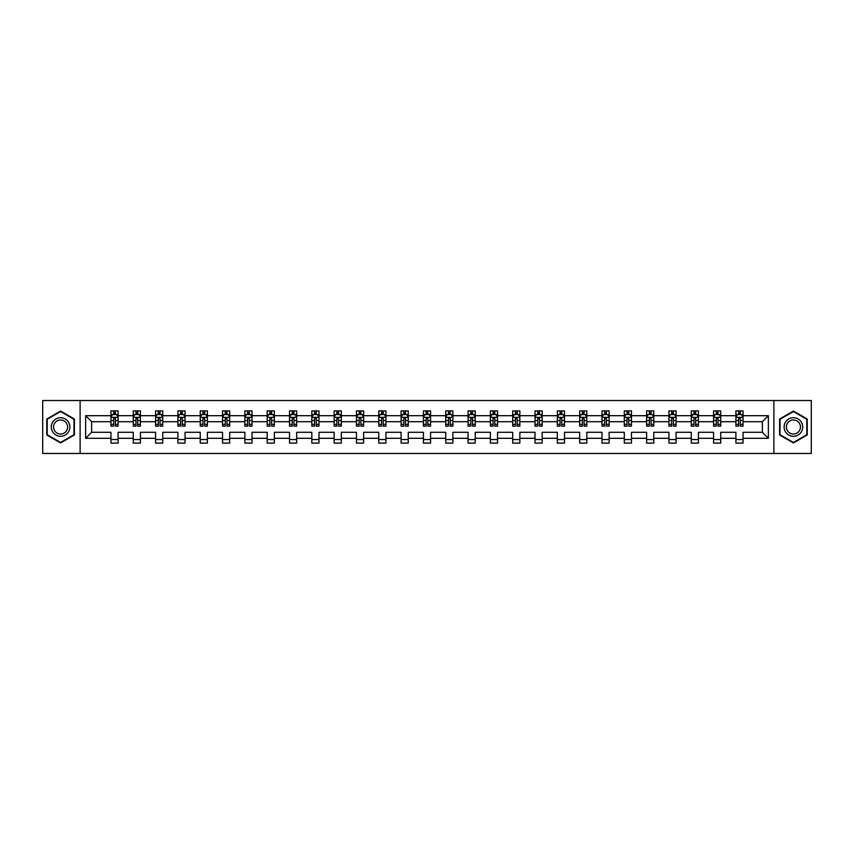 <?xml version="1.0" encoding="UTF-8"?>
<svg xmlns="http://www.w3.org/2000/svg" width="854" height="854" viewBox="0 0 854 854"><rect width="100%" height="100%" fill="white"/><g stroke="black" fill="none" stroke-linecap="round" stroke-linejoin="round"><path stroke-width="1.28" d="M773.884 400.526L42.7 400.526L42.7 453.474L811.3 453.474L811.3 400.526L773.884 400.526L773.884 453.474M743.055 438.305L743.055 432.295L762.366 432.295L768.376 438.305L743.055 438.305L743.055 443.098L735.902 443.098L735.902 438.305L720.733 438.305L720.733 443.098L713.581 443.098L713.581 438.305L698.412 438.305L698.412 443.098L691.26 443.098L691.26 438.305L676.09 438.305L676.09 443.098L668.938 443.098L668.938 438.305L653.769 438.305L653.769 443.098L646.617 443.098L646.617 438.305L631.458 438.305L631.458 443.098L624.306 443.098L624.306 438.305L609.137 438.305L609.137 443.098L601.985 443.098L601.985 438.305L586.815 438.305L586.815 443.098L579.663 443.098L579.663 438.305L564.494 438.305L564.494 443.098L557.342 443.098L557.342 438.305L542.173 438.305L542.173 443.098L535.02 443.098L535.02 438.305L519.851 438.305L519.851 443.098L512.699 443.098L512.699 438.305L497.54 438.305L497.54 443.098L490.377 443.098L490.377 438.305L475.219 438.305L475.219 443.098L468.067 443.098L468.067 438.305L452.898 438.305L452.898 443.098L445.745 443.098L445.745 438.305L430.576 438.305L430.576 443.098L423.424 443.098L423.424 438.305L408.255 438.305L408.255 443.098L401.102 443.098L401.102 438.305L385.933 438.305L385.933 443.098L378.781 443.098L378.781 438.305L363.623 438.305L363.623 443.098L356.46 443.098L356.46 438.305L341.301 438.305L341.301 443.098L334.149 443.098L334.149 438.305L318.98 438.305L318.98 443.098L311.827 443.098L311.827 438.305L296.658 438.305L296.658 443.098L289.506 443.098L289.506 438.305L274.337 438.305L274.337 443.098L267.185 443.098L267.185 438.305L252.015 438.305L252.015 443.098L244.863 443.098L244.863 438.305L229.694 438.305L229.694 443.098L222.542 443.098L222.542 438.305L207.383 438.305L207.383 443.098L200.231 443.098L200.231 438.305L185.062 438.305L185.062 443.098L177.91 443.098L177.91 438.305L162.74 438.305L162.74 443.098L155.588 443.098L155.588 438.305L140.419 438.305L140.419 443.098L133.267 443.098L133.267 438.305L118.098 438.305L118.098 443.098L110.945 443.098L110.945 438.305L85.624 438.305L85.624 415.695L110.945 415.695L110.945 410.902L118.098 410.902L118.098 415.695L133.267 415.695L133.267 410.902L140.419 410.902L140.419 415.695L155.588 415.695L155.588 410.902L162.74 410.902L162.74 415.695L177.91 415.695L177.91 410.902L185.062 410.902L185.062 415.695L200.231 415.695L200.231 410.902L207.383 410.902L207.383 415.695L222.542 415.695L222.542 410.902L229.694 410.902L229.694 415.695L244.863 415.695L244.863 410.902L252.015 410.902L252.015 415.695L267.185 415.695L267.185 410.902L274.337 410.902L274.337 415.695L289.506 415.695L289.506 410.902L296.658 410.902L296.658 415.695L311.827 415.695L311.827 410.902L318.98 410.902L318.98 415.695L334.149 415.695L334.149 410.902L341.301 410.902L341.301 415.695L356.46 415.695L356.46 410.902L363.623 410.902L363.623 415.695L378.781 415.695L378.781 410.902L385.933 410.902L385.933 415.695L401.102 415.695L401.102 410.902L408.255 410.902L408.255 415.695L423.424 415.695L423.424 410.902L430.576 410.902L430.576 415.695L445.745 415.695L445.745 410.902L452.898 410.902L452.898 415.695L468.067 415.695L468.067 410.902L475.219 410.902L475.219 415.695L490.377 415.695L490.377 410.902L497.54 410.902L497.54 415.695L512.699 415.695L512.699 410.902L519.851 410.902L519.851 415.695L535.02 415.695L535.02 410.902L542.173 410.902L542.173 415.695L557.342 415.695L557.342 410.902L564.494 410.902L564.494 415.695L579.663 415.695L579.663 410.902L586.815 410.902L586.815 415.695L601.985 415.695L601.985 410.902L609.137 410.902L609.137 415.695L624.306 415.695L624.306 410.902L631.458 410.902L631.458 415.695L646.617 415.695L646.617 410.902L653.769 410.902L653.769 415.695L668.938 415.695L668.938 410.902L676.09 410.902L676.09 415.695L691.26 415.695L691.26 410.902L698.412 410.902L698.412 415.695L713.581 415.695L713.581 410.902L720.733 410.902L720.733 415.695L735.902 415.695L735.902 410.902L743.055 410.902L743.055 415.695L768.376 415.695L768.376 438.305M80.116 453.474L80.116 400.526M735.902 415.695L735.902 421.705L720.733 421.705L720.733 415.695M720.733 438.305L720.733 432.295L735.902 432.295L735.902 438.305M713.581 415.695L713.581 421.705L698.412 421.705L698.412 415.695M698.412 438.305L698.412 432.295L713.581 432.295L713.581 438.305M691.26 415.695L691.26 421.705L676.09 421.705L676.09 415.695M676.09 438.305L676.09 432.295L691.26 432.295L691.26 438.305M668.938 415.695L668.938 421.705L653.769 421.705L653.769 415.695M653.769 438.305L653.769 432.295L668.938 432.295L668.938 438.305M646.617 415.695L646.617 421.705L631.458 421.705L631.458 415.695M631.458 438.305L631.458 432.295L646.617 432.295L646.617 438.305M624.306 415.695L624.306 421.705L609.137 421.705L609.137 415.695M609.137 438.305L609.137 432.295L624.306 432.295L624.306 438.305M601.985 415.695L601.985 421.705L586.815 421.705L586.815 415.695M586.815 438.305L586.815 432.295L601.985 432.295L601.985 438.305M579.663 415.695L579.663 421.705L564.494 421.705L564.494 415.695M564.494 438.305L564.494 432.295L579.663 432.295L579.663 438.305M557.342 415.695L557.342 421.705L542.173 421.705L542.173 415.695M542.173 438.305L542.173 432.295L557.342 432.295L557.342 438.305M535.02 415.695L535.02 421.705L519.851 421.705L519.851 415.695M519.851 438.305L519.851 432.295L535.02 432.295L535.02 438.305M512.699 415.695L512.699 421.705L497.54 421.705L497.54 415.695M497.54 438.305L497.54 432.295L512.699 432.295L512.699 438.305M490.377 415.695L490.377 421.705L475.219 421.705L475.219 415.695M475.219 438.305L475.219 432.295L490.377 432.295L490.377 438.305M468.067 415.695L468.067 421.705L452.898 421.705L452.898 415.695M452.898 438.305L452.898 432.295L468.067 432.295L468.067 438.305M445.745 415.695L445.745 421.705L430.576 421.705L430.576 415.695M430.576 438.305L430.576 432.295L445.745 432.295L445.745 438.305M423.424 415.695L423.424 421.705L408.255 421.705L408.255 415.695M408.255 438.305L408.255 432.295L423.424 432.295L423.424 438.305M401.102 415.695L401.102 421.705L385.933 421.705L385.933 415.695M385.933 438.305L385.933 432.295L401.102 432.295L401.102 438.305M378.781 415.695L378.781 421.705L363.623 421.705L363.623 415.695M363.623 438.305L363.623 432.295L378.781 432.295L378.781 438.305M356.46 415.695L356.46 421.705L341.301 421.705L341.301 415.695M341.301 438.305L341.301 432.295L356.46 432.295L356.46 438.305M334.149 415.695L334.149 421.705L318.98 421.705L318.98 415.695M318.98 438.305L318.98 432.295L334.149 432.295L334.149 438.305M311.827 415.695L311.827 421.705L296.658 421.705L296.658 415.695M296.658 438.305L296.658 432.295L311.827 432.295L311.827 438.305M289.506 415.695L289.506 421.705L274.337 421.705L274.337 415.695M274.337 438.305L274.337 432.295L289.506 432.295L289.506 438.305M267.185 415.695L267.185 421.705L252.015 421.705L252.015 415.695M252.015 438.305L252.015 432.295L267.185 432.295L267.185 438.305M244.863 415.695L244.863 421.705L229.694 421.705L229.694 415.695M229.694 438.305L229.694 432.295L244.863 432.295L244.863 438.305M222.542 415.695L222.542 421.705L207.383 421.705L207.383 415.695M207.383 438.305L207.383 432.295L222.542 432.295L222.542 438.305M200.231 415.695L200.231 421.705L185.062 421.705L185.062 415.695M185.062 438.305L185.062 432.295L200.231 432.295L200.231 438.305M177.91 415.695L177.91 421.705L162.74 421.705L162.74 415.695M162.74 438.305L162.74 432.295L177.91 432.295L177.91 438.305M155.588 415.695L155.588 421.705L140.419 421.705L140.419 415.695M140.419 438.305L140.419 432.295L155.588 432.295L155.588 438.305M133.267 415.695L133.267 421.705L118.098 421.705L118.098 415.695M118.098 438.305L118.098 432.295L133.267 432.295L133.267 438.305M110.945 415.695L110.945 421.705L91.634 421.705L91.634 432.295L110.945 432.295L110.945 438.305M85.624 415.695L91.634 421.705M762.366 432.295L762.366 421.705L743.055 421.705L743.055 415.695M738.614 414.478L740.333 414.478M716.303 414.478L718.011 414.478M693.982 414.478L695.7 414.478M671.66 414.478L673.379 414.478M649.339 414.478L651.058 414.478M627.017 414.478L628.736 414.478M604.696 414.478L606.415 414.478M582.375 414.478L584.093 414.478M560.064 414.478L561.772 414.478M537.742 414.478L539.461 414.478M515.421 414.478L517.14 414.478M493.1 414.478L494.818 414.478M470.778 414.478L472.497 414.478M448.457 414.478L450.175 414.478M426.146 414.478L427.854 414.478M403.825 414.478L405.543 414.478M381.503 414.478L383.222 414.478M359.182 414.478L360.9 414.478M336.86 414.478L338.579 414.478M314.539 414.478L316.258 414.478M292.228 414.478L293.936 414.478M269.907 414.478L271.625 414.478M247.585 414.478L249.304 414.478M225.264 414.478L226.983 414.478M202.942 414.478L204.661 414.478M180.621 414.478L182.34 414.478M158.3 414.478L160.018 414.478M135.989 414.478L137.697 414.478M113.667 414.478L115.386 414.478M110.945 439.522L118.098 439.522M133.267 439.522L140.419 439.522M155.588 439.522L162.74 439.522M177.91 439.522L185.062 439.522M200.231 439.522L207.383 439.522M222.542 439.522L229.694 439.522M244.863 439.522L252.015 439.522M267.185 439.522L274.337 439.522M289.506 439.522L296.658 439.522M311.827 439.522L318.98 439.522M334.149 439.522L341.301 439.522M356.46 439.522L363.623 439.522M378.781 439.522L385.933 439.522M401.102 439.522L408.255 439.522M423.424 439.522L430.576 439.522M445.745 439.522L452.898 439.522M468.067 439.522L475.219 439.522M490.377 439.522L497.54 439.522M512.699 439.522L519.851 439.522M535.02 439.522L542.173 439.522M557.342 439.522L564.494 439.522M579.663 439.522L586.815 439.522M601.985 439.522L609.137 439.522M624.306 439.522L631.458 439.522M646.617 439.522L653.769 439.522M668.938 439.522L676.09 439.522M691.26 439.522L698.412 439.522M713.581 439.522L720.733 439.522M735.902 439.522L743.055 439.522M91.634 432.295L85.624 438.305M768.376 415.695L762.366 421.705M74.394 419.026L60.581 411.062L46.778 419.026L46.778 434.974L60.581 442.938L74.394 434.974L74.394 419.026M779.606 419.026L779.606 434.974L793.419 442.938L807.222 434.974L807.222 419.026L793.419 411.062L779.606 419.026M115.386 412.76L113.667 412.76M112.29 414.724L110.945 414.724L110.945 410.902L113.667 410.902L113.667 414.553M110.945 424.353L110.945 426.146L113.667 426.146L113.667 424.353L110.945 424.353L110.945 421.705M118.098 421.705L118.098 426.146L115.386 426.146L115.386 418.492L113.667 418.492L113.667 424.353M116.752 414.724L118.098 414.724L118.098 410.902L115.386 410.902L115.386 414.553M118.098 417.414L116.667 414.553L112.376 414.553L110.945 417.414M137.697 412.76L135.989 412.76M134.612 414.724L133.267 414.724L133.267 410.902L135.989 410.902L135.989 414.553M133.267 424.353L133.267 426.146L135.989 426.146L135.989 424.353L133.267 424.353L133.267 421.705M140.419 421.705L140.419 426.146L137.697 426.146L137.697 418.492L135.989 418.492L135.989 424.353M139.074 414.724L140.419 414.724L140.419 410.902L137.697 410.902L137.697 414.553M140.419 417.414L138.988 414.553L134.697 414.553L133.267 417.414M160.018 412.76L158.3 412.76M156.933 414.724L155.588 414.724L155.588 410.902L158.3 410.902L158.3 414.553M155.588 424.353L155.588 426.146L158.3 426.146L158.3 424.353L155.588 424.353L155.588 421.705M162.74 421.705L162.74 426.146L160.018 426.146L160.018 418.492L158.3 418.492L158.3 424.353M161.395 414.724L162.74 414.724L162.74 410.902L160.018 410.902L160.018 414.553M162.74 417.414L161.31 414.553L157.019 414.553L155.588 417.414M52.532 422.346A9.298 9.298 0 0 0 55.937 435.049A9.298 9.298 0 0 0 68.64 431.654A9.298 9.298 0 0 0 65.235 418.951A9.298 9.298 0 0 0 52.532 422.346M54.485 423.477A7.045 7.045 0 0 0 57.069 433.095A7.045 7.045 0 0 0 66.687 430.523A7.045 7.045 0 0 0 64.103 420.905A7.045 7.045 0 0 0 54.485 423.477M73.967 419.271L73.967 434.729L60.581 442.447L47.205 434.729L47.205 419.271L60.581 411.553L73.967 419.271M785.36 422.346A9.298 9.298 0 0 0 788.765 435.049A9.298 9.298 0 0 0 801.468 431.654A9.298 9.298 0 0 0 798.063 418.951A9.298 9.298 0 0 0 785.36 422.346M787.313 423.477A7.045 7.045 0 0 0 789.897 433.095A7.045 7.045 0 0 0 799.515 430.523A7.045 7.045 0 0 0 796.931 420.905A7.045 7.045 0 0 0 787.313 423.477M806.795 419.271L806.795 434.729L793.419 442.447L780.033 434.729L780.033 419.271L793.419 411.553L806.795 419.271M182.34 412.76L180.621 412.76M179.255 414.724L177.91 414.724L177.91 410.902L180.621 410.902L180.621 414.553M177.91 424.353L177.91 426.146L180.621 426.146L180.621 424.353L177.91 424.353L177.91 421.705M185.062 421.705L185.062 426.146L182.34 426.146L182.34 418.492L180.621 418.492L180.621 424.353M183.717 414.724L185.062 414.724L185.062 410.902L182.34 410.902L182.34 414.553M185.062 417.414L183.631 414.553L179.34 414.553L177.91 417.414M204.661 412.76L202.942 412.76M201.576 414.724L200.231 414.724L200.231 410.902L202.942 410.902L202.942 414.553M200.231 424.353L200.231 426.146L202.942 426.146L202.942 424.353L200.231 424.353L200.231 421.705M207.383 421.705L207.383 426.146L204.661 426.146L204.661 418.492L202.942 418.492L202.942 424.353M206.038 414.724L207.383 414.724L207.383 410.902L204.661 410.902L204.661 414.553M207.383 417.414L205.953 414.553L201.661 414.553L200.231 417.414M226.983 412.76L225.264 412.76M223.887 414.724L222.542 414.724L222.542 410.902L225.264 410.902L225.264 414.553M222.542 424.353L222.542 426.146L225.264 426.146L225.264 424.353L222.542 424.353L222.542 421.705M229.694 421.705L229.694 426.146L226.983 426.146L226.983 418.492L225.264 418.492L225.264 424.353M228.36 414.724L229.694 414.724L229.694 410.902L226.983 410.902L226.983 414.553M229.694 417.414L228.264 414.553L223.972 414.553L222.542 417.414M249.304 412.76L247.585 412.76M246.208 414.724L244.863 414.724L244.863 410.902L247.585 410.902L247.585 414.553M244.863 424.353L244.863 426.146L247.585 426.146L247.585 424.353L244.863 424.353L244.863 421.705M252.015 421.705L252.015 426.146L249.304 426.146L249.304 418.492L247.585 418.492L247.585 424.353M250.67 414.724L252.015 414.724L252.015 410.902L249.304 410.902L249.304 414.553M252.015 417.414L250.585 414.553L246.294 414.553L244.863 417.414M271.625 412.76L269.907 412.76M268.53 414.724L267.185 414.724L267.185 410.902L269.907 410.902L269.907 414.553M267.185 424.353L267.185 426.146L269.907 426.146L269.907 424.353L267.185 424.353L267.185 421.705M274.337 421.705L274.337 426.146L271.625 426.146L271.625 418.492L269.907 418.492L269.907 424.353M272.992 414.724L274.337 414.724L274.337 410.902L271.625 410.902L271.625 414.553M274.337 417.414L272.906 414.553L268.615 414.553L267.185 417.414M293.936 412.76L292.228 412.76M290.851 414.724L289.506 414.724L289.506 410.902L292.228 410.902L292.228 414.553M289.506 424.353L289.506 426.146L292.228 426.146L292.228 424.353L289.506 424.353L289.506 421.705M296.658 421.705L296.658 426.146L293.936 426.146L293.936 418.492L292.228 418.492L292.228 424.353M295.313 414.724L296.658 414.724L296.658 410.902L293.936 410.902L293.936 414.553M296.658 417.414L295.228 414.553L290.936 414.553L289.506 417.414M316.258 412.76L314.539 412.76M313.172 414.724L311.827 414.724L311.827 410.902L314.539 410.902L314.539 414.553M311.827 424.353L311.827 426.146L314.539 426.146L314.539 424.353L311.827 424.353L311.827 421.705M318.98 421.705L318.98 426.146L316.258 426.146L316.258 418.492L314.539 418.492L314.539 424.353M317.635 414.724L318.98 414.724L318.98 410.902L316.258 410.902L316.258 414.553M318.98 417.414L317.549 414.553L313.258 414.553L311.827 417.414M338.579 412.76L336.86 412.76M335.494 414.724L334.149 414.724L334.149 410.902L336.86 410.902L336.86 414.553M334.149 424.353L334.149 426.146L336.86 426.146L336.86 424.353L334.149 424.353L334.149 421.705M341.301 421.705L341.301 426.146L338.579 426.146L338.579 418.492L336.86 418.492L336.86 424.353M339.956 414.724L341.301 414.724L341.301 410.902L338.579 410.902L338.579 414.553M341.301 417.414L339.871 414.553L335.579 414.553L334.149 417.414M360.9 412.76L359.182 412.76M357.805 414.724L356.46 414.724L356.46 410.902L359.182 410.902L359.182 414.553M356.46 424.353L356.46 426.146L359.182 426.146L359.182 424.353L356.46 424.353L356.46 421.705M363.623 421.705L363.623 426.146L360.9 426.146L360.9 418.492L359.182 418.492L359.182 424.353M362.277 414.724L363.623 414.724L363.623 410.902L360.9 410.902L360.9 414.553M363.623 417.414L362.192 414.553L357.89 414.553L356.46 417.414M383.222 412.76L381.503 412.76M380.126 414.724L378.781 414.724L378.781 410.902L381.503 410.902L381.503 414.553M378.781 424.353L378.781 426.146L381.503 426.146L381.503 424.353L378.781 424.353L378.781 421.705M385.933 421.705L385.933 426.146L383.222 426.146L383.222 418.492L381.503 418.492L381.503 424.353M384.588 414.724L385.933 414.724L385.933 410.902L383.222 410.902L383.222 414.553M385.933 417.414L384.503 414.553L380.211 414.553L378.781 417.414M405.543 412.76L403.825 412.76M402.447 414.724L401.102 414.724L401.102 410.902L403.825 410.902L403.825 414.553M401.102 424.353L401.102 426.146L403.825 426.146L403.825 424.353L401.102 424.353L401.102 421.705M408.255 421.705L408.255 426.146L405.543 426.146L405.543 418.492L403.825 418.492L403.825 424.353M406.91 414.724L408.255 414.724L408.255 410.902L405.543 410.902L405.543 414.553M408.255 417.414L406.824 414.553L402.533 414.553L401.102 417.414M427.854 412.76L426.146 412.76M424.769 414.724L423.424 414.724L423.424 410.902L426.146 410.902L426.146 414.553M423.424 424.353L423.424 426.146L426.146 426.146L426.146 424.353L423.424 424.353L423.424 421.705M430.576 421.705L430.576 426.146L427.854 426.146L427.854 418.492L426.146 418.492L426.146 424.353M429.231 414.724L430.576 414.724L430.576 410.902L427.854 410.902L427.854 414.553M430.576 417.414L429.146 414.553L424.854 414.553L423.424 417.414M450.175 412.76L448.457 412.76M447.09 414.724L445.745 414.724L445.745 410.902L448.457 410.902L448.457 414.553M445.745 424.353L445.745 426.146L448.457 426.146L448.457 424.353L445.745 424.353L445.745 421.705M452.898 421.705L452.898 426.146L450.175 426.146L450.175 418.492L448.457 418.492L448.457 424.353M451.552 414.724L452.898 414.724L452.898 410.902L450.175 410.902L450.175 414.553M452.898 417.414L451.467 414.553L447.176 414.553L445.745 417.414M472.497 412.76L470.778 412.76M469.412 414.724L468.067 414.724L468.067 410.902L470.778 410.902L470.778 414.553M468.067 424.353L468.067 426.146L470.778 426.146L470.778 424.353L468.067 424.353L468.067 421.705M475.219 421.705L475.219 426.146L472.497 426.146L472.497 418.492L470.778 418.492L470.778 424.353M473.874 414.724L475.219 414.724L475.219 410.902L472.497 410.902L472.497 414.553M475.219 417.414L473.789 414.553L469.497 414.553L468.067 417.414M494.818 412.76L493.1 412.76M491.723 414.724L490.377 414.724L490.377 410.902L493.1 410.902L493.1 414.553M490.377 424.353L490.377 426.146L493.1 426.146L493.1 424.353L490.377 424.353L490.377 421.705M497.54 421.705L497.54 426.146L494.818 426.146L494.818 418.492L493.1 418.492L493.1 424.353M496.195 414.724L497.54 414.724L497.54 410.902L494.818 410.902L494.818 414.553M497.54 417.414L496.11 414.553L491.808 414.553L490.377 417.414M517.14 412.76L515.421 412.76M514.044 414.724L512.699 414.724L512.699 410.902L515.421 410.902L515.421 414.553M512.699 424.353L512.699 426.146L515.421 426.146L515.421 424.353L512.699 424.353L512.699 421.705M519.851 421.705L519.851 426.146L517.14 426.146L517.14 418.492L515.421 418.492L515.421 424.353M518.506 414.724L519.851 414.724L519.851 410.902L517.14 410.902L517.14 414.553M519.851 417.414L518.421 414.553L514.129 414.553L512.699 417.414M539.461 412.76L537.742 412.76M536.365 414.724L535.02 414.724L535.02 410.902L537.742 410.902L537.742 414.553M535.02 424.353L535.02 426.146L537.742 426.146L537.742 424.353L535.02 424.353L535.02 421.705M542.173 421.705L542.173 426.146L539.461 426.146L539.461 418.492L537.742 418.492L537.742 424.353M540.828 414.724L542.173 414.724L542.173 410.902L539.461 410.902L539.461 414.553M542.173 417.414L540.742 414.553L536.451 414.553L535.02 417.414M561.772 412.76L560.064 412.76M558.687 414.724L557.342 414.724L557.342 410.902L560.064 410.902L560.064 414.553M557.342 424.353L557.342 426.146L560.064 426.146L560.064 424.353L557.342 424.353L557.342 421.705M564.494 421.705L564.494 426.146L561.772 426.146L561.772 418.492L560.064 418.492L560.064 424.353M563.149 414.724L564.494 414.724L564.494 410.902L561.772 410.902L561.772 414.553M564.494 417.414L563.064 414.553L558.772 414.553L557.342 417.414M584.093 412.76L582.375 412.76M581.008 414.724L579.663 414.724L579.663 410.902L582.375 410.902L582.375 414.553M579.663 424.353L579.663 426.146L582.375 426.146L582.375 424.353L579.663 424.353L579.663 421.705M586.815 421.705L586.815 426.146L584.093 426.146L584.093 418.492L582.375 418.492L582.375 424.353M585.47 414.724L586.815 414.724L586.815 410.902L584.093 410.902L584.093 414.553M586.815 417.414L585.385 414.553L581.094 414.553L579.663 417.414M606.415 412.76L604.696 412.76M603.33 414.724L601.985 414.724L601.985 410.902L604.696 410.902L604.696 414.553M601.985 424.353L601.985 426.146L604.696 426.146L604.696 424.353L601.985 424.353L601.985 421.705M609.137 421.705L609.137 426.146L606.415 426.146L606.415 418.492L604.696 418.492L604.696 424.353M607.792 414.724L609.137 414.724L609.137 410.902L606.415 410.902L606.415 414.553M609.137 417.414L607.706 414.553L603.415 414.553L601.985 417.414M628.736 412.76L627.017 412.76M625.64 414.724L624.306 414.724L624.306 410.902L627.017 410.902L627.017 414.553M624.306 424.353L624.306 426.146L627.017 426.146L627.017 424.353L624.306 424.353L624.306 421.705M631.458 421.705L631.458 426.146L628.736 426.146L628.736 418.492L627.017 418.492L627.017 424.353M630.113 414.724L631.458 414.724L631.458 410.902L628.736 410.902L628.736 414.553M631.458 417.414L630.028 414.553L625.736 414.553L624.306 417.414M651.058 412.76L649.339 412.76M647.962 414.724L646.617 414.724L646.617 410.902L649.339 410.902L649.339 414.553M646.617 424.353L646.617 426.146L649.339 426.146L649.339 424.353L646.617 424.353L646.617 421.705M653.769 421.705L653.769 426.146L651.058 426.146L651.058 418.492L649.339 418.492L649.339 424.353M652.424 414.724L653.769 414.724L653.769 410.902L651.058 410.902L651.058 414.553M653.769 417.414L652.339 414.553L648.047 414.553L646.617 417.414M673.379 412.76L671.66 412.76M670.283 414.724L668.938 414.724L668.938 410.902L671.66 410.902L671.66 414.553M668.938 424.353L668.938 426.146L671.66 426.146L671.66 424.353L668.938 424.353L668.938 421.705M676.09 421.705L676.09 426.146L673.379 426.146L673.379 418.492L671.66 418.492L671.66 424.353M674.745 414.724L676.09 414.724L676.09 410.902L673.379 410.902L673.379 414.553M676.09 417.414L674.66 414.553L670.369 414.553L668.938 417.414M695.7 412.76L693.982 412.76M692.605 414.724L691.26 414.724L691.26 410.902L693.982 410.902L693.982 414.553M691.26 424.353L691.26 426.146L693.982 426.146L693.982 424.353L691.26 424.353L691.26 421.705M698.412 421.705L698.412 426.146L695.7 426.146L695.7 418.492L693.982 418.492L693.982 424.353M697.067 414.724L698.412 414.724L698.412 410.902L695.7 410.902L695.7 414.553M698.412 417.414L696.981 414.553L692.69 414.553L691.26 417.414M718.011 412.76L716.303 412.76M714.926 414.724L713.581 414.724L713.581 410.902L716.303 410.902L716.303 414.553M713.581 424.353L713.581 426.146L716.303 426.146L716.303 424.353L713.581 424.353L713.581 421.705M720.733 421.705L720.733 426.146L718.011 426.146L718.011 418.492L716.303 418.492L716.303 424.353M719.388 414.724L720.733 414.724L720.733 410.902L718.011 410.902L718.011 414.553M720.733 417.414L719.303 414.553L715.011 414.553L713.581 417.414M740.333 412.76L738.614 412.76M737.248 414.724L735.902 414.724L735.902 410.902L738.614 410.902L738.614 414.553M735.902 424.353L735.902 426.146L738.614 426.146L738.614 424.353L735.902 424.353L735.902 421.705M743.055 421.705L743.055 426.146L740.333 426.146L740.333 418.492L738.614 418.492L738.614 424.353M741.71 414.724L743.055 414.724L743.055 410.902L740.333 410.902L740.333 414.553M743.055 417.414L741.624 414.553L737.333 414.553L735.902 417.414M118.065 417.339L110.988 417.339M118.098 424.353L115.386 424.353M113.667 420.51L110.945 420.51M118.098 420.51L115.386 420.51M115.386 413.678L113.667 413.678M140.387 417.339L133.299 417.339M140.419 424.353L137.697 424.353M135.989 420.51L133.267 420.51M140.419 420.51L137.697 420.51M137.697 413.678L135.989 413.678M162.708 417.339L155.62 417.339M162.74 424.353L160.018 424.353M158.3 420.51L155.588 420.51M162.74 420.51L160.018 420.51M160.018 413.678L158.3 413.678M185.019 417.339L177.942 417.339M185.062 424.353L182.34 424.353M180.621 420.51L177.91 420.51M185.062 420.51L182.34 420.51M182.34 413.678L180.621 413.678M207.341 417.339L200.263 417.339M207.383 424.353L204.661 424.353M202.942 420.51L200.231 420.51M207.383 420.51L204.661 420.51M204.661 413.678L202.942 413.678M229.662 417.339L222.584 417.339M229.694 424.353L226.983 424.353M225.264 420.51L222.542 420.51M229.694 420.51L226.983 420.51M226.983 413.678L225.264 413.678M251.983 417.339L244.906 417.339M252.015 424.353L249.304 424.353M247.585 420.51L244.863 420.51M252.015 420.51L249.304 420.51M249.304 413.678L247.585 413.678M274.305 417.339L267.217 417.339M274.337 424.353L271.625 424.353M269.907 420.51L267.185 420.51M274.337 420.51L271.625 420.51M271.625 413.678L269.907 413.678M296.626 417.339L289.538 417.339M296.658 424.353L293.936 424.353M292.228 420.51L289.506 420.51M296.658 420.51L293.936 420.51M293.936 413.678L292.228 413.678M318.948 417.339L311.859 417.339M318.98 424.353L316.258 424.353M314.539 420.51L311.827 420.51M318.98 420.51L316.258 420.51M316.258 413.678L314.539 413.678M341.258 417.339L334.181 417.339M341.301 424.353L338.579 424.353M336.86 420.51L334.149 420.51M341.301 420.51L338.579 420.51M338.579 413.678L336.86 413.678M363.58 417.339L356.502 417.339M363.623 424.353L360.9 424.353M359.182 420.51L356.46 420.51M363.623 420.51L360.9 420.51M360.9 413.678L359.182 413.678M385.901 417.339L378.824 417.339M385.933 424.353L383.222 424.353M381.503 420.51L378.781 420.51M385.933 420.51L383.222 420.51M383.222 413.678L381.503 413.678M408.223 417.339L401.134 417.339M408.255 424.353L405.543 424.353M403.825 420.51L401.102 420.51M408.255 420.51L405.543 420.51M405.543 413.678L403.825 413.678M430.544 417.339L423.456 417.339M430.576 424.353L427.854 424.353M426.146 420.51L423.424 420.51M430.576 420.51L427.854 420.51M427.854 413.678L426.146 413.678M452.866 417.339L445.777 417.339M452.898 424.353L450.175 424.353M448.457 420.51L445.745 420.51M452.898 420.51L450.175 420.51M450.175 413.678L448.457 413.678M475.176 417.339L468.099 417.339M475.219 424.353L472.497 424.353M470.778 420.51L468.067 420.51M475.219 420.51L472.497 420.51M472.497 413.678L470.778 413.678M497.498 417.339L490.42 417.339M497.54 424.353L494.818 424.353M493.1 420.51L490.377 420.51M497.54 420.51L494.818 420.51M494.818 413.678L493.1 413.678M519.819 417.339L512.742 417.339M519.851 424.353L517.14 424.353M515.421 420.51L512.699 420.51M519.851 420.51L517.14 420.51M517.14 413.678L515.421 413.678M542.141 417.339L535.052 417.339M542.173 424.353L539.461 424.353M537.742 420.51L535.02 420.51M542.173 420.51L539.461 420.51M539.461 413.678L537.742 413.678M564.462 417.339L557.374 417.339M564.494 424.353L561.772 424.353M560.064 420.51L557.342 420.51M564.494 420.51L561.772 420.51M561.772 413.678L560.064 413.678M586.783 417.339L579.695 417.339M586.815 424.353L584.093 424.353M582.375 420.51L579.663 420.51M586.815 420.51L584.093 420.51M584.093 413.678L582.375 413.678M609.094 417.339L602.017 417.339M609.137 424.353L606.415 424.353M604.696 420.51L601.985 420.51M609.137 420.51L606.415 420.51M606.415 413.678L604.696 413.678M631.416 417.339L624.338 417.339M631.458 424.353L628.736 424.353M627.017 420.51L624.306 420.51M631.458 420.51L628.736 420.51M628.736 413.678L627.017 413.678M653.737 417.339L646.659 417.339M653.769 424.353L651.058 424.353M649.339 420.51L646.617 420.51M653.769 420.51L651.058 420.51M651.058 413.678L649.339 413.678M676.058 417.339L668.981 417.339M676.09 424.353L673.379 424.353M671.66 420.51L668.938 420.51M676.09 420.51L673.379 420.51M673.379 413.678L671.66 413.678M698.38 417.339L691.292 417.339M698.412 424.353L695.7 424.353M693.982 420.51L691.26 420.51M698.412 420.51L695.7 420.51M695.7 413.678L693.982 413.678M720.701 417.339L713.613 417.339M720.733 424.353L718.011 424.353M716.303 420.51L713.581 420.51M720.733 420.51L718.011 420.51M718.011 413.678L716.303 413.678M743.012 417.339L735.934 417.339M743.055 424.353L740.333 424.353M738.614 420.51L735.902 420.51M743.055 420.51L740.333 420.51M740.333 413.678L738.614 413.678"/></g></svg>
